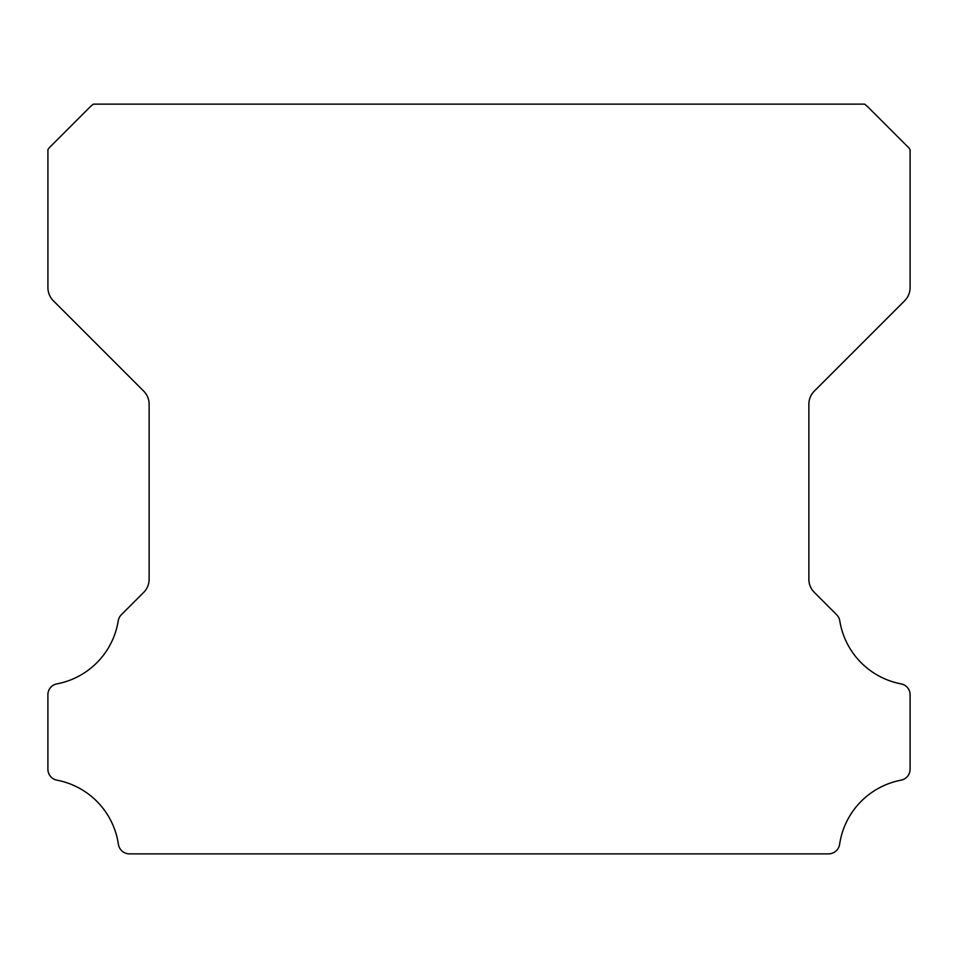 <?xml version="1.0" encoding="UTF-8"?>
<svg xmlns="http://www.w3.org/2000/svg" width="958" height="958" viewBox="0 0 958 958"><rect width="100%" height="100%" fill="white"/><g stroke="black" fill="none" stroke-linecap="round" stroke-linejoin="round"><path stroke-width="1.44" d="M47.9 769.226A11.137 11.137 0 0 1 47.9 769.13L47.9 694.909A11.017 11.017 0 0 1 57.061 683.856A76.508 76.508 0 0 0 118.217 620.868A11.245 11.245 0 0 1 121.367 614.725L143.628 592.451A18.513 18.513 0 0 0 149.125 579.195L149.125 404.3A18.453 18.453 0 0 0 143.628 391.044L53.397 300.812A18.741 18.741 0 0 1 47.912 287.556L47.912 149.652A18.238 18.238 0 0 1 51.385 145.64L89.405 107.619A35.829 35.829 0 0 1 93.429 104.135L864.583 104.135A35.829 35.829 0 0 1 868.595 107.619L906.615 145.64A18.238 18.238 0 0 1 910.1 149.652L910.1 287.556A18.741 18.741 0 0 1 904.603 300.812L814.372 391.044A18.453 18.453 0 0 0 808.875 404.3L808.875 579.195A18.513 18.513 0 0 0 814.372 592.451L836.645 614.725A11.245 11.245 0 0 1 839.795 620.868A76.508 76.508 0 0 0 900.975 683.856A11.041 11.041 0 0 1 910.1 694.909L910.1 769.13A11.137 11.137 0 0 1 900.975 780.183A76.628 76.628 0 0 0 839.627 844.261A11.245 11.245 0 0 1 828.49 853.865L129.51 853.865A11.245 11.245 0 0 1 118.385 844.261A76.628 76.628 0 0 0 57.025 780.183A11.137 11.137 0 0 1 47.9 769.226"/></g></svg>
